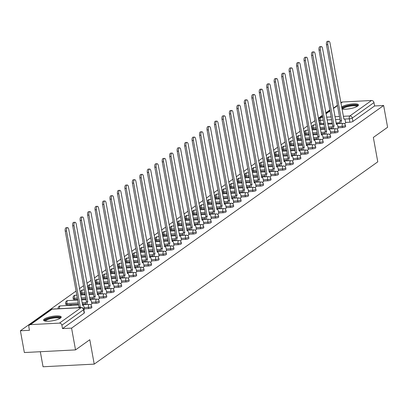 <?xml version="1.0" encoding="UTF-8"?>
<svg xmlns="http://www.w3.org/2000/svg" width="408" height="408" viewBox="0 0 408 408"><rect width="100%" height="100%" fill="white"/><g stroke="black" fill="none" stroke-linecap="round" stroke-linejoin="round"><path stroke-width="0.61" d="M338.135 127.765L342.445 127.546A2.295 0.566 -10.3 0 0 345.449 126.755A2.295 0.566 -10.3 0 0 345.658 126.449L345.438 125.246A2.295 0.566 169.7 0 1 345.229 125.552A2.295 0.566 169.7 0 1 342.225 126.342L337.921 126.562M330.674 133.09L334.978 132.87A2.295 0.566 -10.3 0 0 337.982 132.08A2.295 0.566 -10.3 0 0 338.191 131.779L337.972 130.575A2.295 0.566 169.7 0 1 337.763 130.876A2.295 0.566 169.7 0 1 334.759 131.667L330.455 131.891M323.207 138.419L327.512 138.195A2.295 0.566 -10.3 0 0 330.516 137.404A2.295 0.566 -10.3 0 0 330.73 137.103L330.511 135.9A2.295 0.566 169.7 0 1 330.296 136.201A2.295 0.566 169.7 0 1 327.293 136.991L322.988 137.216M315.746 143.744L320.05 143.519A2.295 0.566 -10.3 0 0 323.054 142.729A2.295 0.566 -10.3 0 0 323.264 142.428L323.044 141.224A2.295 0.566 169.7 0 1 322.835 141.53A2.295 0.566 169.7 0 1 319.831 142.316L315.527 142.54M308.28 149.068L312.584 148.844A2.295 0.566 -10.3 0 0 315.588 148.058A2.295 0.566 -10.3 0 0 315.797 147.752L315.578 146.549A2.295 0.566 169.7 0 1 315.369 146.855A2.295 0.566 169.7 0 1 312.365 147.64L308.06 147.864M300.813 154.392L305.118 154.168A2.295 0.566 -10.3 0 0 308.122 153.382A2.295 0.566 -10.3 0 0 308.336 153.076L308.116 151.873A2.295 0.566 169.7 0 1 307.907 152.179A2.295 0.566 169.7 0 1 304.904 152.964L300.594 153.189M293.352 159.717L297.656 159.492A2.295 0.566 -10.3 0 0 300.66 158.707A2.295 0.566 -10.3 0 0 300.869 158.401L300.65 157.197A2.295 0.566 169.7 0 1 300.441 157.503A2.295 0.566 169.7 0 1 297.437 158.294L293.133 158.513M285.886 165.041L290.19 164.822A2.295 0.566 -10.3 0 0 293.194 164.031A2.295 0.566 -10.3 0 0 293.408 163.725L293.189 162.522A2.295 0.566 169.7 0 1 292.975 162.828A2.295 0.566 169.7 0 1 289.971 163.618L285.666 163.838M278.424 170.365L282.729 170.146A2.295 0.566 -10.3 0 0 285.733 169.356A2.295 0.566 -10.3 0 0 285.942 169.05L285.722 167.846A2.295 0.566 169.7 0 1 285.513 168.152A2.295 0.566 169.7 0 1 282.509 168.943L278.205 169.162M270.958 175.69L275.262 175.471A2.295 0.566 -10.3 0 0 278.266 174.68A2.295 0.566 -10.3 0 0 278.475 174.379L278.256 173.176A2.295 0.566 169.7 0 1 278.047 173.476A2.295 0.566 169.7 0 1 275.043 174.267L270.739 174.486M263.491 181.019L267.796 180.795A2.295 0.566 -10.3 0 0 270.8 180.005A2.295 0.566 -10.3 0 0 271.014 179.704L270.795 178.5A2.295 0.566 169.7 0 1 270.586 178.801A2.295 0.566 169.7 0 1 267.582 179.591L263.272 179.816M256.03 186.344L260.335 186.119A2.295 0.566 -10.3 0 0 263.339 185.329A2.295 0.566 -10.3 0 0 263.548 185.028L263.328 183.824A2.295 0.566 169.7 0 1 263.119 184.13A2.295 0.566 169.7 0 1 260.115 184.916L255.811 185.14M248.564 191.668L252.868 191.444A2.295 0.566 -10.3 0 0 255.872 190.658A2.295 0.566 -10.3 0 0 256.081 190.352L255.867 189.149A2.295 0.566 169.7 0 1 255.653 189.455A2.295 0.566 169.7 0 1 252.649 190.24L248.345 190.465M241.097 196.993L245.407 196.768A2.295 0.566 -10.3 0 0 248.411 195.983A2.295 0.566 -10.3 0 0 248.62 195.677L248.401 194.473A2.295 0.566 169.7 0 1 248.191 194.779A2.295 0.566 169.7 0 1 245.188 195.565L240.883 195.789M233.636 202.317L237.941 202.093A2.295 0.566 -10.3 0 0 240.944 201.307A2.295 0.566 -10.3 0 0 241.154 201.001L240.934 199.798A2.295 0.566 169.7 0 1 240.725 200.104A2.295 0.566 169.7 0 1 237.721 200.889L233.417 201.113M226.17 207.641L230.474 207.422A2.295 0.566 -10.3 0 0 233.478 206.632A2.295 0.566 -10.3 0 0 233.692 206.326L233.473 205.122A2.295 0.566 169.7 0 1 233.259 205.428A2.295 0.566 169.7 0 1 230.255 206.219L225.95 206.438M218.708 212.966L223.013 212.746A2.295 0.566 -10.3 0 0 226.017 211.956A2.295 0.566 -10.3 0 0 226.226 211.65L226.006 210.446A2.295 0.566 169.7 0 1 225.797 210.752A2.295 0.566 169.7 0 1 222.794 211.543L218.489 211.762M211.242 218.29L215.546 218.071A2.295 0.566 -10.3 0 0 218.55 217.28A2.295 0.566 -10.3 0 0 218.759 216.98L218.545 215.776A2.295 0.566 169.7 0 1 218.331 216.077A2.295 0.566 169.7 0 1 215.327 216.867L211.023 217.087M203.776 223.62L208.085 223.395A2.295 0.566 -10.3 0 0 211.089 222.605A2.295 0.566 -10.3 0 0 211.298 222.304L211.079 221.1A2.295 0.566 169.7 0 1 210.87 221.401A2.295 0.566 169.7 0 1 207.866 222.192L203.561 222.416M196.314 228.944L200.619 228.72A2.295 0.566 -10.3 0 0 203.623 227.929A2.295 0.566 -10.3 0 0 203.832 227.628L203.612 226.425A2.295 0.566 169.7 0 1 203.403 226.731A2.295 0.566 169.7 0 1 200.399 227.516L196.095 227.74M188.848 234.269L193.152 234.044A2.295 0.566 -10.3 0 0 196.156 233.259A2.295 0.566 -10.3 0 0 196.37 232.953L196.151 231.749A2.295 0.566 169.7 0 1 195.937 232.055A2.295 0.566 169.7 0 1 192.933 232.841L188.629 233.065M181.387 239.593L185.691 239.369A2.295 0.566 -10.3 0 0 188.695 238.583A2.295 0.566 -10.3 0 0 188.904 238.277L188.685 237.074A2.295 0.566 169.7 0 1 188.476 237.38A2.295 0.566 169.7 0 1 185.472 238.165L181.167 238.389M173.92 244.917L178.225 244.693A2.295 0.566 -10.3 0 0 181.229 243.907A2.295 0.566 -10.3 0 0 181.438 243.601L181.218 242.398A2.295 0.566 169.7 0 1 181.009 242.704A2.295 0.566 169.7 0 1 178.005 243.489L173.701 243.714M166.454 250.242L170.758 250.022A2.295 0.566 -10.3 0 0 173.762 249.232A2.295 0.566 -10.3 0 0 173.976 248.926L173.757 247.722A2.295 0.566 169.7 0 1 173.548 248.028A2.295 0.566 169.7 0 1 170.544 248.819L166.234 249.038M158.993 255.566L163.297 255.347A2.295 0.566 -10.3 0 0 166.301 254.556A2.295 0.566 -10.3 0 0 166.51 254.25L166.291 253.047A2.295 0.566 169.7 0 1 166.082 253.353A2.295 0.566 169.7 0 1 163.078 254.143L158.773 254.363M151.526 260.891L155.831 260.671A2.295 0.566 -10.3 0 0 158.834 259.881A2.295 0.566 -10.3 0 0 159.044 259.575L158.829 258.376A2.295 0.566 169.7 0 1 158.615 258.677A2.295 0.566 169.7 0 1 155.611 259.468L151.307 259.687M144.06 266.22L148.369 265.996A2.295 0.566 -10.3 0 0 151.373 265.205A2.295 0.566 -10.3 0 0 151.582 264.904L151.363 263.701A2.295 0.566 169.7 0 1 151.154 264.002A2.295 0.566 169.7 0 1 148.15 264.792L143.846 265.016M136.598 271.544L140.903 271.32A2.295 0.566 -10.3 0 0 143.907 270.53A2.295 0.566 -10.3 0 0 144.116 270.229L143.897 269.025A2.295 0.566 169.7 0 1 143.687 269.326A2.295 0.566 169.7 0 1 140.684 270.116L136.379 270.341M129.132 276.869L133.436 276.644A2.295 0.566 -10.3 0 0 136.44 275.859A2.295 0.566 -10.3 0 0 136.654 275.553L136.435 274.349A2.295 0.566 169.7 0 1 136.221 274.655A2.295 0.566 169.7 0 1 133.217 275.441L128.913 275.665M121.671 282.193L125.975 281.969A2.295 0.566 -10.3 0 0 128.979 281.183A2.295 0.566 -10.3 0 0 129.188 280.877L128.969 279.674A2.295 0.566 169.7 0 1 128.76 279.98A2.295 0.566 169.7 0 1 125.756 280.765L121.451 280.99M114.204 287.518L118.509 287.293A2.295 0.566 -10.3 0 0 121.513 286.508A2.295 0.566 -10.3 0 0 121.722 286.202L121.508 284.998A2.295 0.566 169.7 0 1 121.293 285.304A2.295 0.566 169.7 0 1 118.289 286.09L113.985 286.314M106.738 292.842L111.047 292.623A2.295 0.566 -10.3 0 0 114.051 291.832A2.295 0.566 -10.3 0 0 114.26 291.526L114.041 290.323A2.295 0.566 169.7 0 1 113.832 290.629A2.295 0.566 169.7 0 1 110.828 291.419L106.524 291.638M99.277 298.166L103.581 297.947A2.295 0.566 -10.3 0 0 106.585 297.157A2.295 0.566 -10.3 0 0 106.794 296.851L106.575 295.647A2.295 0.566 169.7 0 1 106.366 295.953A2.295 0.566 169.7 0 1 103.362 296.744L99.057 296.963M91.81 303.491L96.115 303.272A2.295 0.566 -10.3 0 0 99.118 302.481A2.295 0.566 -10.3 0 0 99.333 302.175L99.113 300.976A2.295 0.566 169.7 0 1 98.899 301.277A2.295 0.566 169.7 0 1 95.895 302.068L91.591 302.287M84.349 308.82L88.653 308.596A2.295 0.566 -10.3 0 0 91.657 307.805A2.295 0.566 -10.3 0 0 91.866 307.505L91.647 306.301A2.295 0.566 169.7 0 1 91.438 306.602A2.295 0.566 169.7 0 1 88.434 307.392L84.13 307.617M44.406 318.99A8.945 2.203 -10.3 0 0 43.585 320.178A8.945 2.203 -10.3 0 0 50.668 321.065A8.945 2.203 -10.3 0 0 60.374 318.169A8.945 2.203 -10.3 0 0 61.195 316.98A8.945 2.203 -10.3 0 0 54.106 316.093A8.945 2.203 -10.3 0 0 44.406 318.99M341.986 108.951A8.945 2.203 -10.3 0 0 349.998 108.707A8.945 2.203 -10.3 0 0 357.612 106.121A8.945 2.203 -10.3 0 0 358.428 104.933A8.945 2.203 -10.3 0 0 351.344 104.045A8.945 2.203 -10.3 0 0 341.644 106.947A8.945 2.203 -10.3 0 0 341.624 106.957M329.914 109.971L325.839 112.878M322.447 115.296L318.373 118.203M314.981 120.62L310.906 123.527M307.52 125.944L303.445 128.852M300.053 131.269L295.978 134.176M292.587 136.593L288.517 139.5M285.126 141.918L281.051 144.825M277.659 147.247L273.584 150.154M270.198 152.572L266.123 155.479M262.732 157.896L258.657 160.803M255.265 163.22L251.19 166.127M247.804 168.545L243.729 171.452M240.338 173.869L236.263 176.776M232.876 179.194L228.801 182.101M225.41 184.518L221.335 187.425M217.943 189.847L213.869 192.755M210.482 195.172L206.407 198.079M203.016 200.496L198.941 203.403M195.549 205.821L191.48 208.728M188.088 211.145L184.013 214.052M180.622 216.47L176.547 219.376M173.16 221.794L169.085 224.701M165.694 227.118L161.619 230.025M158.227 232.448L154.153 235.355M150.766 237.772L146.691 240.679M143.3 243.097L139.225 246.004M135.839 248.421L131.764 251.328M128.372 253.745L124.297 256.652M120.906 259.07L116.831 261.977M113.444 264.394L109.37 267.301M105.978 269.719L101.903 272.626M98.517 275.048L94.442 277.955M91.05 280.373L86.975 283.28M83.584 285.697L79.509 288.604M76.123 291.021L20.4 330.771L29.458 330.301L28.84 326.91A2.295 1.969 -125.5 0 1 29.555 324.936A2.295 1.969 -125.5 0 1 30.493 324.62L59.456 323.121L81.131 307.658L52.168 309.157L30.493 324.62M40.316 351.716L43.049 366.761L94.222 364.12L89.791 339.721L75.531 349.896L71.573 328.129L383.642 105.499L387.6 127.271L373.34 137.44L377.772 161.833L94.222 364.12M75.531 349.896L24.358 352.543L20.4 330.771M340.879 102.847L341.629 102.311A2.295 1.969 54.5 0 1 342.562 101.99L371.525 100.496A2.295 1.969 54.5 0 1 373.968 102.576L374.585 105.968L352.91 121.431A2.295 0.566 169.7 0 1 349.906 122.222L345.601 122.441M339.594 122.752L336.095 122.936M332.301 123.129L327.741 123.364M323.947 123.563L320.943 123.716L320.326 120.324A2.295 0.566 169.7 0 1 319.025 120.054L319.642 123.446A2.295 0.566 -10.3 0 0 320.943 123.716M374.585 105.968L383.642 105.499M62.516 328.593L84.191 313.13A2.295 0.566 -10.3 0 0 84.4 312.829L83.783 309.437A2.295 0.566 169.7 0 1 83.574 309.738L61.899 325.202L62.516 328.593L71.573 328.129M61.899 325.202A2.295 1.969 -125.5 0 0 59.456 323.121M83.839 309.728L84.42 309.223M90.704 304.827L91.887 303.899M70.967 305.363L71.543 304.949L70.008 305.031L70.079 305.408M98.17 299.503L99.348 298.574M77.698 299.696L77.546 300.084M105.631 294.178L106.814 293.25M85.16 294.372L85.007 294.76M113.098 288.854L114.281 287.926M92.626 289.043L92.473 289.435M120.564 283.529L121.742 282.601M100.093 283.718L99.934 284.111M128.025 278.205L129.208 277.277M107.554 278.394L107.401 278.786M135.492 272.881L136.67 271.952M115.02 273.069L114.867 273.462M142.953 267.551L144.136 266.623M122.482 267.745L122.329 268.132M150.419 262.227L151.603 261.298M129.948 262.421L129.795 262.808M157.886 256.902L159.064 255.974M137.414 257.096L137.256 257.484M165.347 251.578L166.53 250.65M144.876 251.772L144.723 252.159M172.814 246.254L173.992 245.325M152.342 246.442L152.189 246.835M180.275 240.929L181.458 240.001M159.803 241.118L159.65 241.511M187.741 235.605L188.924 234.677M167.27 235.793L167.117 236.186M195.208 230.28L196.386 229.352M174.736 230.469L174.583 230.862M202.669 224.951L203.852 224.028M182.197 225.145L182.044 225.532M210.135 219.626L211.319 218.698M189.664 219.82L189.511 220.208M217.602 214.302L218.78 213.374M197.13 214.496L196.972 214.883M225.063 208.978L226.246 208.049M204.592 209.171L204.439 209.559M232.529 203.653L233.708 202.725M212.058 203.842L211.905 204.235M239.991 198.329L241.174 197.401M219.519 198.518L219.366 198.91M247.457 193.004L248.64 192.076M226.986 193.193L226.833 193.586M254.924 187.68L256.102 186.752M234.452 187.869L234.294 188.261M262.385 182.351L263.568 181.427M241.913 182.544L241.76 182.932M269.851 177.026L271.029 176.098M249.38 177.22L249.227 177.608M277.312 171.702L278.496 170.774M256.841 171.895L256.688 172.283M284.779 166.377L285.962 165.449M264.308 166.571L264.155 166.959M292.245 161.053L293.423 160.125M271.774 161.242L271.616 161.634M299.707 155.729L300.89 154.8M279.235 155.917L279.082 156.31M307.173 150.404L308.356 149.476M286.702 150.593L286.549 150.986M314.639 145.08L315.817 144.151M294.168 145.268L294.01 145.661M322.101 139.755L323.284 138.827M301.629 139.944L301.476 140.337M329.567 134.426L330.745 133.498M309.096 134.62L308.943 135.007M337.028 129.101L338.212 128.173M316.557 129.295L316.404 129.683M332.127 128.076L328.634 128.26M324.839 128.454L320.28 128.688M316.486 128.887L313.477 129.04L313.257 127.837A2.295 0.566 169.7 0 1 311.957 127.566L312.176 128.77A2.295 0.566 -10.3 0 0 313.477 129.04M324.666 133.401L321.167 133.584M317.373 133.778L312.814 134.013M309.019 134.212L306.015 134.365L305.796 133.161A2.295 0.566 169.7 0 1 304.495 132.891L304.715 134.094A2.295 0.566 -10.3 0 0 306.015 134.365M317.2 138.725L313.701 138.909M309.912 139.102L305.352 139.342M301.558 139.536L298.549 139.689L298.33 138.49A2.295 0.566 169.7 0 1 297.029 138.215L297.248 139.419A2.295 0.566 -10.3 0 0 298.549 139.689M309.733 144.055L306.24 144.233M302.445 144.427L297.886 144.667M294.091 144.86L291.082 145.019L290.868 143.815A2.295 0.566 169.7 0 1 289.568 143.54L289.787 144.743A2.295 0.566 -10.3 0 0 291.082 145.019M302.272 149.379L298.773 149.558M294.979 149.756L290.42 149.991M286.625 150.185L283.621 150.343L283.402 149.139A2.295 0.566 169.7 0 1 282.101 148.864L282.321 150.067A2.295 0.566 -10.3 0 0 283.621 150.343M294.805 154.703L291.312 154.882M287.518 155.081L282.958 155.315M279.164 155.509L276.155 155.667L275.935 154.464A2.295 0.566 169.7 0 1 274.635 154.188L274.854 155.392A2.295 0.566 -10.3 0 0 276.155 155.667M287.344 160.028L283.846 160.206M280.051 160.405L275.492 160.64M271.697 160.834L268.694 160.992L268.474 159.788A2.295 0.566 169.7 0 1 267.174 159.518L267.393 160.721A2.295 0.566 -10.3 0 0 268.694 160.992M279.878 165.352L276.379 165.536M272.59 165.73L268.025 165.964M264.236 166.163L261.227 166.316L261.008 165.113A2.295 0.566 169.7 0 1 259.707 164.842L259.927 166.046A2.295 0.566 -10.3 0 0 261.227 166.316M272.411 170.677L268.918 170.86M265.124 171.054L260.564 171.289M256.77 171.488L253.761 171.641L253.546 170.437A2.295 0.566 169.7 0 1 252.246 170.167L252.46 171.37A2.295 0.566 -10.3 0 0 253.761 171.641M264.95 176.001L261.452 176.185M257.657 176.378L253.098 176.613M249.303 176.812L246.299 176.965L246.08 175.761A2.295 0.566 169.7 0 1 244.78 175.491L244.999 176.695A2.295 0.566 -10.3 0 0 246.299 176.965M257.484 181.325L253.99 181.509M250.196 181.703L245.636 181.942M241.842 182.136L238.833 182.289L238.614 181.091A2.295 0.566 169.7 0 1 237.313 180.815L237.532 182.019A2.295 0.566 -10.3 0 0 238.833 182.289M250.017 186.655L246.524 186.833M242.729 187.027L238.17 187.267M234.376 187.461L231.372 187.619L231.152 186.415A2.295 0.566 169.7 0 1 229.852 186.14L230.071 187.343A2.295 0.566 -10.3 0 0 231.372 187.619M242.556 191.979L239.057 192.158M235.263 192.357L230.704 192.591M226.909 192.785L223.905 192.943L223.686 191.74A2.295 0.566 169.7 0 1 222.386 191.464L222.605 192.668A2.295 0.566 -10.3 0 0 223.905 192.943M235.09 197.304L231.596 197.482M227.802 197.681L223.242 197.916M219.448 198.109L216.439 198.268L216.22 197.064A2.295 0.566 169.7 0 1 214.924 196.789L215.138 197.992A2.295 0.566 -10.3 0 0 216.439 198.268M227.628 202.628L224.13 202.807M220.335 203.006L215.776 203.24M211.981 203.434L208.978 203.592L208.758 202.388A2.295 0.566 169.7 0 1 207.458 202.118L207.677 203.322A2.295 0.566 -10.3 0 0 208.978 203.592M220.162 207.953L216.663 208.131M212.874 208.33L208.315 208.565M204.52 208.763L201.511 208.916L201.292 207.713A2.295 0.566 169.7 0 1 199.991 207.442L200.211 208.646A2.295 0.566 -10.3 0 0 201.511 208.916M212.696 213.277L209.202 213.46M205.408 213.654L200.848 213.889M197.054 214.088L194.05 214.241L193.831 213.037A2.295 0.566 169.7 0 1 192.53 212.767L192.749 213.971A2.295 0.566 -10.3 0 0 194.05 214.241M205.234 218.601L201.736 218.785M197.941 218.979L193.382 219.213M189.587 219.412L186.584 219.565L186.364 218.362A2.295 0.566 169.7 0 1 185.064 218.091L185.283 219.295A2.295 0.566 -10.3 0 0 186.584 219.565M197.768 223.926L194.274 224.109M190.48 224.303L185.921 224.543M182.126 224.737L179.117 224.89L178.898 223.686A2.295 0.566 169.7 0 1 177.597 223.416L177.817 224.619A2.295 0.566 -10.3 0 0 179.117 224.89M190.306 229.255L186.808 229.434M183.014 229.627L178.454 229.867M174.66 230.061L171.656 230.219L171.436 229.016A2.295 0.566 169.7 0 1 170.136 228.74L170.355 229.944A2.295 0.566 -10.3 0 0 171.656 230.219M182.84 234.58L179.341 234.758M175.552 234.957L170.988 235.192M167.198 235.385L164.189 235.544L163.97 234.34A2.295 0.566 169.7 0 1 162.67 234.065L162.889 235.268A2.295 0.566 -10.3 0 0 164.189 235.544M175.374 239.904L171.88 240.083M168.086 240.281L163.526 240.516M159.732 240.71L156.723 240.868L156.509 239.664A2.295 0.566 169.7 0 1 155.208 239.389L155.423 240.593A2.295 0.566 -10.3 0 0 156.723 240.868M167.912 245.228L164.414 245.407M160.619 245.606L156.06 245.84M152.266 246.034L149.262 246.192L149.042 244.989A2.295 0.566 169.7 0 1 147.742 244.718L147.961 245.917A2.295 0.566 -10.3 0 0 149.262 246.192M160.446 250.553L156.953 250.731M153.158 250.93L148.599 251.165M144.804 251.364L141.795 251.517L141.576 250.313A2.295 0.566 169.7 0 1 140.276 250.043L140.495 251.246A2.295 0.566 -10.3 0 0 141.795 251.517M152.985 255.877L149.486 256.061M145.692 256.255L141.132 256.489M137.338 256.688L134.334 256.841L134.115 255.638A2.295 0.566 169.7 0 1 132.814 255.367L133.034 256.571A2.295 0.566 -10.3 0 0 134.334 256.841M145.518 261.202L142.02 261.385M138.225 261.579L133.666 261.814M129.871 262.012L126.868 262.166L126.648 260.962A2.295 0.566 169.7 0 1 125.348 260.692L125.567 261.895A2.295 0.566 -10.3 0 0 126.868 262.166M138.052 266.526L134.558 266.71M130.764 266.903L126.205 267.143M122.41 267.337L119.401 267.49L119.182 266.286A2.295 0.566 169.7 0 1 117.886 266.016L118.101 267.22A2.295 0.566 -10.3 0 0 119.401 267.49M130.591 271.856L127.092 272.034M123.298 272.228L118.738 272.468M114.944 272.661L111.94 272.819L111.721 271.616A2.295 0.566 169.7 0 1 110.42 271.34L110.639 272.544A2.295 0.566 -10.3 0 0 111.94 272.819M123.124 277.18L119.631 277.358M115.836 277.557L111.277 277.792M107.483 277.986L104.474 278.144L104.254 276.94A2.295 0.566 169.7 0 1 102.954 276.665L103.173 277.868A2.295 0.566 -10.3 0 0 104.474 278.144M115.658 282.504L112.164 282.683M108.37 282.882L103.811 283.116M100.016 283.31L97.012 283.468L96.793 282.265A2.295 0.566 169.7 0 1 95.492 281.989L95.712 283.193A2.295 0.566 -10.3 0 0 97.012 283.468M108.197 287.829L104.698 288.007M100.903 288.206L96.344 288.441M92.55 288.635L89.546 288.793L89.327 287.589A2.295 0.566 169.7 0 1 88.026 287.319L88.245 288.517A2.295 0.566 -10.3 0 0 89.546 288.793M100.73 293.153L97.237 293.332M93.442 293.53L88.883 293.765M85.088 293.964L82.079 294.117L81.86 292.913A2.295 0.566 169.7 0 1 80.56 292.643L80.779 293.847A2.295 0.566 -10.3 0 0 82.079 294.117M93.269 298.478L89.77 298.661M85.976 298.855L81.416 299.09M77.622 299.288L74.618 299.441L74.399 298.238A2.295 0.566 169.7 0 1 73.098 297.968L73.318 299.171A2.295 0.566 -10.3 0 0 74.618 299.441M85.802 303.802L82.304 303.986M78.514 304.179L67.152 304.766L66.932 303.562A2.295 0.566 169.7 0 1 65.632 303.292L65.851 304.495A2.295 0.566 -10.3 0 0 67.152 304.766M344.495 123.777L345.678 122.849M324.023 123.971L323.87 124.358M323.799 123.981L323.223 124.394M316.338 129.305L315.756 129.719M308.871 134.63L308.295 135.043M301.405 139.954L300.829 140.367M293.944 145.279L293.367 145.692M286.477 150.603L285.901 151.016M279.016 155.933L278.435 156.341M271.55 161.257L270.973 161.67M264.083 166.581L263.507 166.994M256.622 171.906L256.04 172.319M249.155 177.23L248.579 177.643M241.694 182.554L241.113 182.968M234.228 187.879L233.651 188.292M226.761 193.203L226.185 193.616M219.3 198.533L218.719 198.941M211.834 203.857L211.257 204.27M204.367 209.182L203.791 209.595M196.906 214.506L196.33 214.919M189.44 219.83L188.863 220.244M181.978 225.155L181.397 225.568M174.512 230.479L173.936 230.892M167.045 235.804L166.469 236.217M159.584 241.133L159.003 241.541M152.118 246.458L151.541 246.871M144.656 251.782L144.075 252.195M137.19 257.106L136.614 257.519M129.724 262.431L129.147 262.844M122.262 267.755L121.681 268.168M114.796 273.08L114.22 273.493M107.329 278.404L106.753 278.817M99.868 283.733L99.292 284.141M92.402 289.058L91.826 289.471M84.941 294.382L84.359 294.795M77.474 299.707L76.898 300.12M70.008 305.031L69.431 305.444M84.436 309.3L84.007 306.944A2.295 1.03 87 0 0 82.931 305.337A2.295 1.03 87 0 0 82.651 305.439L68.763 229.464A2.637 1.183 87 0 0 67.529 227.613A2.637 1.183 87 0 0 66.56 231.035L80.305 307.112A2.295 1.03 87 0 0 79.927 307.632M78.596 307.698A2.295 1.03 -93 0 1 78.979 307.178L65.234 231.101A2.637 1.183 -93 0 1 66.198 227.684L67.529 227.613M80.381 307.061L79.05 307.127M91.897 303.975L91.468 301.619A2.295 1.03 87 0 0 90.398 300.013A2.295 1.03 87 0 0 90.117 300.115L76.23 224.14A2.637 1.183 87 0 0 74.99 222.289A2.637 1.183 87 0 0 74.026 225.711L87.771 301.787A2.295 1.03 87 0 0 87.19 304.526M85.858 304.592A2.295 1.03 -93 0 1 86.44 301.854L72.695 225.777A2.637 1.183 -93 0 1 73.659 222.355L74.99 222.289M87.842 301.736L86.511 301.803M99.363 298.651L98.935 296.295A2.295 1.03 87 0 0 97.859 294.683A2.295 1.03 87 0 0 97.578 294.79L83.691 218.816A2.637 1.183 87 0 0 82.457 216.964A2.637 1.183 87 0 0 81.493 220.381L95.237 296.463A2.295 1.03 87 0 0 94.656 299.202M93.325 299.268A2.295 1.03 -93 0 1 93.906 296.529L80.162 220.453A2.637 1.183 -93 0 1 81.126 217.031L82.457 216.964M95.309 296.412L93.978 296.478M106.83 293.327L106.401 290.97A2.295 1.03 87 0 0 105.325 289.359A2.295 1.03 87 0 0 105.045 289.466L91.157 213.486A2.637 1.183 87 0 0 89.918 211.64A2.637 1.183 87 0 0 88.954 215.057L102.699 291.139A2.295 1.03 87 0 0 102.117 293.877M100.786 293.944A2.295 1.03 -93 0 1 101.368 291.205L87.623 215.128A2.637 1.183 -93 0 1 88.587 211.706L89.918 211.64M102.77 291.088L101.439 291.154M45.033 321.065A7.742 1.907 169.7 0 1 49.643 318.158A7.742 1.907 169.7 0 1 58.798 317.281A7.742 1.907 169.7 0 1 60.149 318.317M59.665 318.602A7.171 1.765 -10.3 0 0 58.436 317.99A7.171 1.765 -10.3 0 0 50.607 318.633A7.171 1.765 -10.3 0 0 45.589 321.162M61.067 317.49A8.889 2.188 -10.3 0 0 59.726 316.96A8.889 2.188 -10.3 0 0 50.526 317.638A8.889 2.188 -10.3 0 0 43.88 320.611M342.271 109.018A7.742 1.907 169.7 0 1 346.882 106.116A7.742 1.907 169.7 0 1 356.036 105.233A7.742 1.907 169.7 0 1 357.388 106.274M356.903 106.559A7.171 1.765 -10.3 0 0 355.674 105.942A7.171 1.765 -10.3 0 0 347.845 106.585A7.171 1.765 -10.3 0 0 342.827 109.114M358.306 105.442A8.889 2.188 -10.3 0 0 356.964 104.912A8.889 2.188 -10.3 0 0 348.957 105.335A8.889 2.188 -10.3 0 0 341.792 107.865M114.291 288.002L113.863 285.646A2.295 1.03 87 0 0 112.787 284.034A2.295 1.03 87 0 0 112.511 284.141L98.619 208.162A2.637 1.183 87 0 0 97.385 206.315A2.637 1.183 87 0 0 96.421 209.732L110.165 285.809A2.295 1.03 87 0 0 109.584 288.553M108.253 288.619A2.295 1.03 -93 0 1 108.834 285.88L95.09 209.804A2.637 1.183 -93 0 1 96.053 206.382L97.385 206.315M110.237 285.758L108.905 285.83M121.757 282.678L121.329 280.316A2.295 1.03 87 0 0 120.253 278.71A2.295 1.03 87 0 0 119.972 278.812L106.085 202.837A2.637 1.183 87 0 0 104.851 200.991A2.637 1.183 87 0 0 103.887 204.408L117.632 280.485A2.295 1.03 87 0 0 117.05 283.223M115.719 283.295A2.295 1.03 -93 0 1 116.3 280.556L102.556 204.479A2.637 1.183 -93 0 1 103.52 201.057L104.851 200.991M117.703 280.434L116.372 280.505M129.219 277.353L128.79 274.992A2.295 1.03 87 0 0 127.719 273.385A2.295 1.03 87 0 0 127.439 273.488L113.552 197.513A2.637 1.183 87 0 0 112.312 195.661A2.637 1.183 87 0 0 111.348 199.084L125.093 275.16A2.295 1.03 87 0 0 124.511 277.899M123.18 277.97A2.295 1.03 -93 0 1 123.762 275.232L110.017 199.15A2.637 1.183 -93 0 1 110.981 195.733L112.312 195.661M125.164 275.109L123.833 275.181M136.685 272.024L136.257 269.668A2.295 1.03 87 0 0 135.181 268.061A2.295 1.03 87 0 0 134.9 268.163L121.013 192.188A2.637 1.183 87 0 0 119.779 190.337A2.637 1.183 87 0 0 118.815 193.759L132.559 269.836A2.295 1.03 87 0 0 131.978 272.575M130.647 272.646A2.295 1.03 -93 0 1 131.228 269.907L117.484 193.826A2.637 1.183 -93 0 1 118.448 190.409L119.779 190.337M132.631 269.785L131.299 269.856M144.151 266.699L143.723 264.343A2.295 1.03 87 0 0 142.647 262.737A2.295 1.03 87 0 0 142.367 262.839L128.479 186.864A2.637 1.183 87 0 0 127.24 185.013A2.637 1.183 87 0 0 126.276 188.435L140.02 264.512A2.295 1.03 87 0 0 139.439 267.25M138.113 267.322A2.295 1.03 -93 0 1 138.689 264.578L124.945 188.501A2.637 1.183 -93 0 1 125.914 185.084L127.24 185.013M140.092 264.46L138.766 264.527M151.613 261.375L151.184 259.019A2.295 1.03 87 0 0 150.108 257.412A2.295 1.03 87 0 0 149.833 257.514L135.946 181.54A2.637 1.183 87 0 0 134.706 179.688A2.637 1.183 87 0 0 133.742 183.11L147.487 259.187A2.295 1.03 87 0 0 146.906 261.926M145.574 261.992A2.295 1.03 -93 0 1 146.156 259.253L132.411 183.177A2.637 1.183 -93 0 1 133.375 179.76L134.706 179.688M147.558 259.136L146.227 259.202M159.079 256.051L158.651 253.694A2.295 1.03 87 0 0 157.575 252.083A2.295 1.03 87 0 0 157.294 252.19L143.407 176.215A2.637 1.183 87 0 0 142.173 174.364A2.637 1.183 87 0 0 141.209 177.781L154.953 253.863A2.295 1.03 87 0 0 154.372 256.601M153.041 256.668A2.295 1.03 -93 0 1 153.622 253.929L139.878 177.852A2.637 1.183 -93 0 1 140.842 174.43L142.173 174.364M155.025 253.812L153.694 253.878M166.546 250.726L166.117 248.37A2.295 1.03 87 0 0 165.041 246.758A2.295 1.03 87 0 0 164.761 246.865L150.873 170.886A2.637 1.183 87 0 0 149.634 169.04A2.637 1.183 87 0 0 148.67 172.457L162.415 248.538A2.295 1.03 87 0 0 161.833 251.277M160.502 251.343A2.295 1.03 -93 0 1 161.084 248.605L147.339 172.528A2.637 1.183 -93 0 1 148.303 169.106L149.634 169.04M162.486 248.487L161.155 248.554M174.007 245.402L173.579 243.046A2.295 1.03 87 0 0 172.502 241.434A2.295 1.03 87 0 0 172.227 241.541L158.335 165.561A2.637 1.183 87 0 0 157.1 163.715A2.637 1.183 87 0 0 156.136 167.132L169.881 243.209A2.295 1.03 87 0 0 169.3 245.953M167.969 246.019A2.295 1.03 -93 0 1 168.55 243.28L154.805 167.204A2.637 1.183 -93 0 1 155.769 163.781L157.1 163.715M169.952 243.158L168.621 243.229M181.473 240.077L181.045 237.721A2.295 1.03 87 0 0 179.969 236.11A2.295 1.03 87 0 0 179.688 236.212L165.801 160.237A2.637 1.183 87 0 0 164.567 158.391A2.637 1.183 87 0 0 163.598 161.808L177.342 237.884A2.295 1.03 87 0 0 176.761 240.623M175.435 240.695A2.295 1.03 -93 0 1 176.016 237.956L162.272 161.879A2.637 1.183 -93 0 1 163.236 158.457L164.567 158.391M177.419 237.833L176.088 237.905M188.935 234.753L188.506 232.392A2.295 1.03 87 0 0 187.435 230.785A2.295 1.03 87 0 0 187.155 230.887L173.267 154.912A2.637 1.183 87 0 0 172.028 153.061A2.637 1.183 87 0 0 171.064 156.483L184.809 232.56A2.295 1.03 87 0 0 184.227 235.299M182.896 235.37A2.295 1.03 -93 0 1 183.478 232.631L169.733 156.55A2.637 1.183 -93 0 1 170.697 153.133L172.028 153.061M184.88 232.509L183.549 232.58M196.401 229.424L195.973 227.067A2.295 1.03 87 0 0 194.897 225.461A2.295 1.03 87 0 0 194.616 225.563L180.729 149.588A2.637 1.183 87 0 0 179.494 147.737A2.637 1.183 87 0 0 178.531 151.159L192.275 227.236A2.295 1.03 87 0 0 191.694 229.974M190.363 230.046A2.295 1.03 -93 0 1 190.944 227.307L177.2 151.225A2.637 1.183 -93 0 1 178.163 147.808L179.494 147.737M192.346 227.185L191.015 227.256M203.867 224.099L203.439 221.743A2.295 1.03 87 0 0 202.363 220.136A2.295 1.03 87 0 0 202.082 220.238L188.195 144.264A2.637 1.183 87 0 0 186.956 142.412A2.637 1.183 87 0 0 185.992 145.834L199.736 221.911A2.295 1.03 87 0 0 199.155 224.65M197.824 224.721A2.295 1.03 -93 0 1 198.405 221.977L184.661 145.901A2.637 1.183 -93 0 1 185.625 142.484L186.956 142.412M199.808 221.86L198.477 221.927M211.329 218.775L210.9 216.419A2.295 1.03 87 0 0 209.824 214.812A2.295 1.03 87 0 0 209.549 214.914L195.656 138.939A2.637 1.183 87 0 0 194.422 137.088A2.637 1.183 87 0 0 193.458 140.51L207.203 216.587A2.295 1.03 87 0 0 206.621 219.326M205.29 219.392A2.295 1.03 -93 0 1 205.872 216.653L192.127 140.576A2.637 1.183 -93 0 1 193.091 137.159L194.422 137.088M207.274 216.536L205.943 216.602M218.795 213.45L218.367 211.094A2.295 1.03 87 0 0 217.291 209.483A2.295 1.03 87 0 0 217.01 209.59L203.123 133.615A2.637 1.183 87 0 0 201.889 131.764A2.637 1.183 87 0 0 200.92 135.186L214.669 211.262A2.295 1.03 87 0 0 214.088 214.001M212.757 214.067A2.295 1.03 -93 0 1 213.338 211.329L199.594 135.252A2.637 1.183 -93 0 1 200.558 131.83L201.889 131.764M214.741 211.211L213.41 211.278M226.256 208.126L225.828 205.77A2.295 1.03 87 0 0 224.757 204.158A2.295 1.03 87 0 0 224.476 204.265L210.589 128.291A2.637 1.183 87 0 0 209.35 126.439A2.637 1.183 87 0 0 208.386 129.856L222.131 205.938A2.295 1.03 87 0 0 221.549 208.677M220.218 208.743A2.295 1.03 -93 0 1 220.799 206.004L207.055 129.928A2.637 1.183 -93 0 1 208.019 126.506L209.35 126.439M222.202 205.887L220.871 205.953M233.723 202.802L233.294 200.445A2.295 1.03 87 0 0 232.218 198.834A2.295 1.03 87 0 0 231.938 198.941L218.05 122.961A2.637 1.183 87 0 0 216.816 121.115A2.637 1.183 87 0 0 215.852 124.532L229.597 200.609A2.295 1.03 87 0 0 229.016 203.352M227.684 203.419A2.295 1.03 -93 0 1 228.266 200.68L214.521 124.603A2.637 1.183 -93 0 1 215.485 121.181L216.816 121.115M229.668 200.558L228.337 200.629M241.189 197.477L240.761 195.121A2.295 1.03 87 0 0 239.685 193.509A2.295 1.03 87 0 0 239.404 193.611L225.517 117.637A2.637 1.183 87 0 0 224.278 115.79A2.637 1.183 87 0 0 223.314 119.207L237.058 195.284A2.295 1.03 87 0 0 236.477 198.023M235.146 198.094A2.295 1.03 -93 0 1 235.727 195.356L221.983 119.279A2.637 1.183 -93 0 1 222.952 115.857L224.278 115.79M237.13 195.233L235.804 195.304M248.651 192.153L248.222 189.791A2.295 1.03 87 0 0 247.146 188.185A2.295 1.03 87 0 0 246.871 188.287L232.983 112.312A2.637 1.183 87 0 0 231.744 110.461A2.637 1.183 87 0 0 230.78 113.883L244.525 189.96A2.295 1.03 87 0 0 243.943 192.698M242.612 192.77A2.295 1.03 -93 0 1 243.194 190.031L229.449 113.954A2.637 1.183 -93 0 1 230.413 110.532L231.744 110.461M244.596 189.909L243.265 189.98M256.117 186.823L255.689 184.467A2.295 1.03 87 0 0 254.612 182.861A2.295 1.03 87 0 0 254.332 182.963L240.445 106.988A2.637 1.183 87 0 0 239.21 105.136A2.637 1.183 87 0 0 238.246 108.559L251.991 184.635A2.295 1.03 87 0 0 251.41 187.374M250.079 187.445A2.295 1.03 -93 0 1 250.66 184.707L236.915 108.625A2.637 1.183 -93 0 1 237.879 105.208L239.21 105.136M252.062 184.584L250.731 184.656M263.583 181.499L263.155 179.143A2.295 1.03 87 0 0 262.079 177.536A2.295 1.03 87 0 0 261.798 177.638L247.911 101.663A2.637 1.183 87 0 0 246.672 99.812A2.637 1.183 87 0 0 245.708 103.234L259.452 179.311A2.295 1.03 87 0 0 258.871 182.05M257.54 182.121A2.295 1.03 -93 0 1 258.121 179.377L244.377 103.301A2.637 1.183 -93 0 1 245.341 99.883L246.672 99.812M259.524 179.26L258.193 179.326M271.045 176.174L270.616 173.818A2.295 1.03 87 0 0 269.54 172.212A2.295 1.03 87 0 0 269.265 172.314L255.372 96.339A2.637 1.183 87 0 0 254.138 94.488A2.637 1.183 87 0 0 253.174 97.91L266.919 173.986A2.295 1.03 87 0 0 266.337 176.725M265.006 176.791A2.295 1.03 -93 0 1 265.588 174.053L251.843 97.976A2.637 1.183 -93 0 1 252.807 94.559L254.138 94.488M266.99 173.936L265.659 174.002M278.511 170.85L278.083 168.494A2.295 1.03 87 0 0 277.007 166.887A2.295 1.03 87 0 0 276.726 166.989L262.839 91.015A2.637 1.183 87 0 0 261.599 89.163A2.637 1.183 87 0 0 260.636 92.585L274.38 168.662A2.295 1.03 87 0 0 273.799 171.401M272.473 171.467A2.295 1.03 -93 0 1 273.054 168.728L259.31 92.652A2.637 1.183 -93 0 1 260.273 89.23L261.599 89.163M274.457 168.611L273.125 168.677M285.972 165.526L285.544 163.169A2.295 1.03 87 0 0 284.473 161.558A2.295 1.03 87 0 0 284.192 161.665L270.305 85.69A2.637 1.183 87 0 0 269.066 83.839A2.637 1.183 87 0 0 268.102 87.256L281.846 163.338A2.295 1.03 87 0 0 281.265 166.076M279.934 166.143A2.295 1.03 -93 0 1 280.515 163.404L266.771 87.327A2.637 1.183 -93 0 1 267.735 83.905L269.066 83.839M281.918 163.287L280.587 163.353M293.439 160.201L293.01 157.845A2.295 1.03 87 0 0 291.934 156.233A2.295 1.03 87 0 0 291.654 156.341L277.766 80.361A2.637 1.183 87 0 0 276.532 78.514A2.637 1.183 87 0 0 275.568 81.931L289.313 158.013A2.295 1.03 87 0 0 288.731 160.752M287.4 160.818A2.295 1.03 -93 0 1 287.982 158.08L274.237 82.003A2.637 1.183 -93 0 1 275.201 78.581L276.532 78.514M289.384 157.957L288.053 158.029M300.905 154.877L300.477 152.521A2.295 1.03 87 0 0 299.401 150.909A2.295 1.03 87 0 0 299.12 151.011L285.233 75.036A2.637 1.183 87 0 0 283.994 73.19A2.637 1.183 87 0 0 283.03 76.607L296.774 152.684A2.295 1.03 87 0 0 296.193 155.423M294.862 155.494A2.295 1.03 -93 0 1 295.443 152.755L281.699 76.678A2.637 1.183 -93 0 1 282.662 73.256L283.994 73.19M296.845 152.633L295.514 152.704M308.366 149.552L307.938 147.191A2.295 1.03 87 0 0 306.862 145.585A2.295 1.03 87 0 0 306.587 145.687L292.694 69.712A2.637 1.183 87 0 0 291.46 67.861A2.637 1.183 87 0 0 290.496 71.283L304.24 147.359A2.295 1.03 87 0 0 303.659 150.098M302.328 150.169A2.295 1.03 -93 0 1 302.909 147.431L289.165 71.354A2.637 1.183 -93 0 1 290.129 67.932L291.46 67.861M304.312 147.308L302.981 147.38M315.833 144.223L315.404 141.867A2.295 1.03 87 0 0 314.328 140.26A2.295 1.03 87 0 0 314.048 140.362L300.16 64.388A2.637 1.183 87 0 0 298.926 62.536A2.637 1.183 87 0 0 297.957 65.958L311.702 142.035A2.295 1.03 87 0 0 311.125 144.774M309.794 144.845A2.295 1.03 -93 0 1 310.376 142.106L296.631 66.025A2.637 1.183 -93 0 1 297.595 62.608L298.926 62.536M311.778 141.984L310.447 142.055M323.294 138.899L322.866 136.542A2.295 1.03 87 0 0 321.795 134.936A2.295 1.03 87 0 0 321.514 135.038L307.627 59.063A2.637 1.183 87 0 0 306.388 57.212A2.637 1.183 87 0 0 305.424 60.634L319.168 136.711A2.295 1.03 87 0 0 318.587 139.449M317.256 139.521A2.295 1.03 -93 0 1 317.837 136.777L304.093 60.7A2.637 1.183 -93 0 1 305.056 57.283L306.388 57.212M319.24 136.66L317.909 136.726M330.76 133.574L330.332 131.218A2.295 1.03 87 0 0 329.256 129.611A2.295 1.03 87 0 0 328.976 129.713L315.088 53.739A2.637 1.183 87 0 0 313.854 51.887A2.637 1.183 87 0 0 312.89 55.309L326.635 131.386A2.295 1.03 87 0 0 326.053 134.125M324.722 134.191A2.295 1.03 -93 0 1 325.304 131.453L311.559 55.376A2.637 1.183 -93 0 1 312.523 51.959L313.854 51.887M326.706 131.335L325.375 131.401M338.227 128.25L337.798 125.894A2.295 1.03 87 0 0 336.722 124.287A2.295 1.03 87 0 0 336.442 124.389L322.555 48.414A2.637 1.183 87 0 0 321.315 46.563A2.637 1.183 87 0 0 320.351 49.985L334.096 126.062A2.295 1.03 87 0 0 333.515 128.8M332.183 128.867A2.295 1.03 -93 0 1 332.765 126.128L319.02 50.051A2.637 1.183 -93 0 1 319.989 46.629L321.315 46.563M334.167 126.011L332.841 126.077M345.688 122.925L345.26 120.569A2.295 1.03 87 0 0 344.184 118.957A2.295 1.03 87 0 0 343.908 119.065L330.021 43.09A2.637 1.183 87 0 0 328.782 41.239A2.637 1.183 87 0 0 327.818 44.656L341.562 120.737A2.295 1.03 87 0 0 340.981 123.476M339.65 123.542A2.295 1.03 -93 0 1 340.231 120.804L326.487 44.727A2.637 1.183 -93 0 1 327.451 41.305L328.782 41.239M341.634 120.686L340.303 120.753M342.445 127.546L342.225 126.342A2.295 1.03 -93 0 1 342.781 123.471A2.295 1.03 87 0 1 343.062 123.369L336.238 123.721M334.978 132.87L334.759 131.667A2.295 1.03 -93 0 1 335.32 128.795A2.295 1.03 87 0 1 335.595 128.693L328.777 129.045M327.512 138.195L327.293 136.991A2.295 1.03 -93 0 1 327.853 134.12A2.295 1.03 87 0 1 328.134 134.018L321.31 134.37M320.05 143.519L319.831 142.316A2.295 1.03 -93 0 1 320.392 139.444A2.295 1.03 87 0 1 320.668 139.342L313.849 139.694M312.584 148.844L312.365 147.64A2.295 1.03 -93 0 1 312.926 144.769A2.295 1.03 87 0 1 313.206 144.667L306.382 145.019M305.118 154.168L304.904 152.964A2.295 1.03 -93 0 1 305.459 150.098A2.295 1.03 87 0 1 305.74 149.991L298.916 150.343M297.656 159.492L297.437 158.294A2.295 1.03 -93 0 1 297.998 155.423A2.295 1.03 87 0 1 298.274 155.315L291.455 155.672M290.19 164.822L289.971 163.618A2.295 1.03 -93 0 1 290.532 160.747A2.295 1.03 87 0 1 290.812 160.645L283.988 160.997M282.729 170.146L282.509 168.943A2.295 1.03 -93 0 1 283.065 166.071A2.295 1.03 87 0 1 283.346 165.969L276.522 166.321M275.262 175.471L275.043 174.267A2.295 1.03 -93 0 1 275.604 171.396A2.295 1.03 87 0 1 275.885 171.294L269.061 171.646M267.796 180.795L267.582 179.591A2.295 1.03 -93 0 1 268.138 176.72A2.295 1.03 87 0 1 268.418 176.618L261.594 176.97M260.335 186.119L260.115 184.916A2.295 1.03 -93 0 1 260.676 182.044A2.295 1.03 87 0 1 260.952 181.942L254.133 182.294M252.868 191.444L252.649 190.24A2.295 1.03 -93 0 1 253.21 187.369A2.295 1.03 87 0 1 253.49 187.267L246.667 187.619M245.407 196.768L245.188 195.565A2.295 1.03 -93 0 1 245.744 192.698A2.295 1.03 87 0 1 246.024 192.591L239.2 192.943M237.941 202.093L237.721 200.889A2.295 1.03 -93 0 1 238.282 198.023A2.295 1.03 87 0 1 238.563 197.916L231.739 198.268M230.474 207.422L230.255 206.219A2.295 1.03 -93 0 1 230.816 203.347A2.295 1.03 87 0 1 231.096 203.24L224.273 203.597M223.013 212.746L222.794 211.543A2.295 1.03 -93 0 1 223.355 208.672A2.295 1.03 87 0 1 223.63 208.57L216.811 208.921M215.546 218.071L215.327 216.867A2.295 1.03 -93 0 1 215.888 213.996A2.295 1.03 87 0 1 216.169 213.894L209.345 214.246M208.085 223.395L207.866 222.192A2.295 1.03 -93 0 1 208.422 219.32A2.295 1.03 87 0 1 208.702 219.218L201.878 219.57M200.619 228.72L200.399 227.516A2.295 1.03 -93 0 1 200.96 224.645A2.295 1.03 87 0 1 201.236 224.543L194.417 224.895M193.152 234.044L192.933 232.841A2.295 1.03 -93 0 1 193.494 229.969A2.295 1.03 87 0 1 193.774 229.867L186.951 230.219M185.691 239.369L185.472 238.165A2.295 1.03 -93 0 1 186.028 235.299A2.295 1.03 87 0 1 186.308 235.192L179.484 235.544M178.225 244.693L178.005 243.489A2.295 1.03 -93 0 1 178.566 240.623A2.295 1.03 87 0 1 178.847 240.516L172.023 240.868M170.758 250.022L170.544 248.819A2.295 1.03 -93 0 1 171.1 245.947A2.295 1.03 87 0 1 171.38 245.84L164.557 246.197M163.297 255.347L163.078 254.143A2.295 1.03 -93 0 1 163.639 251.272A2.295 1.03 87 0 1 163.914 251.17L157.095 251.522M155.831 260.671L155.611 259.468A2.295 1.03 -93 0 1 156.172 256.596A2.295 1.03 87 0 1 156.453 256.494L149.629 256.846M148.369 265.996L148.15 264.792A2.295 1.03 -93 0 1 148.706 261.921A2.295 1.03 87 0 1 148.986 261.819L142.162 262.171M140.903 271.32L140.684 270.116A2.295 1.03 -93 0 1 141.244 267.245A2.295 1.03 87 0 1 141.525 267.143L134.701 267.495M133.436 276.644L133.217 275.441A2.295 1.03 -93 0 1 133.778 272.57A2.295 1.03 87 0 1 134.059 272.468L127.235 272.819M125.975 281.969L125.756 280.765A2.295 1.03 -93 0 1 126.317 277.894A2.295 1.03 87 0 1 126.592 277.792L119.773 278.144M118.509 287.293L118.289 286.09A2.295 1.03 -93 0 1 118.85 283.223A2.295 1.03 87 0 1 119.131 283.116L112.307 283.468M111.047 292.623L110.828 291.419A2.295 1.03 -93 0 1 111.384 288.548A2.295 1.03 87 0 1 111.664 288.441L104.841 288.798M103.581 297.947L103.362 296.744A2.295 1.03 -93 0 1 103.923 293.872A2.295 1.03 87 0 1 104.198 293.77L97.379 294.122M96.115 303.272L95.895 302.068A2.295 1.03 -93 0 1 96.456 299.197A2.295 1.03 87 0 1 96.737 299.095L89.913 299.447M88.653 308.596L88.434 307.392A2.295 1.03 -93 0 1 88.99 304.521A2.295 1.03 87 0 1 89.27 304.419L82.447 304.771M349.906 122.222L349.289 118.83L344.536 119.075M340.043 119.304L335.478 119.544M331.689 119.738L327.129 119.972M323.335 120.171L320.326 120.324A2.295 1.03 87 0 1 320.887 117.453L322.82 117.356M326.614 117.157L331.174 116.923M334.968 116.729L339.527 116.489M343.322 116.295L349.85 115.959L371.525 100.496M342.562 101.99L340.935 103.153M337.543 105.57L333.469 108.477M330.082 110.894L326.007 113.801M322.616 116.219L320.887 117.453A2.295 1.969 -125.5 0 0 319.949 117.774A2.295 2.295 0 0 0 319.025 120.054M332.311 126.852L328.415 127.056M324.62 127.25L320.061 127.485M316.266 127.684L313.257 127.837A2.295 1.03 87 0 1 313.818 124.965A2.295 1.03 87 0 1 314.099 124.863A2.295 2.295 0 0 0 311.957 127.566M324.845 132.177L320.948 132.381M317.154 132.575L312.594 132.809M308.8 133.008L305.796 133.161A2.295 1.03 87 0 1 306.357 130.295A2.295 1.03 87 0 1 306.632 130.188A2.295 2.295 0 0 0 304.495 132.891M317.383 137.501L313.487 137.705M309.692 137.899L305.133 138.139M301.339 138.332L298.33 138.49A2.295 1.03 87 0 1 298.891 135.619A2.295 1.03 87 0 1 299.171 135.512A2.295 2.295 0 0 0 297.029 138.215M309.917 142.831L306.02 143.029M302.226 143.228L297.667 143.463M293.872 143.657L290.868 143.815A2.295 1.03 87 0 1 291.424 140.944A2.295 1.03 87 0 1 291.705 140.842A2.295 2.295 0 0 0 289.568 143.54M302.45 148.155L298.554 148.354M294.76 148.553L290.2 148.787M286.411 148.981L283.402 149.139A2.295 1.03 87 0 1 283.963 146.268A2.295 1.03 87 0 1 284.238 146.166A2.295 2.295 0 0 0 282.101 148.864M294.989 153.479L291.093 153.678M287.298 153.877L282.739 154.112M278.945 154.306L275.935 154.464A2.295 1.03 87 0 1 276.496 151.592A2.295 1.03 87 0 1 276.777 151.49A2.295 2.295 0 0 0 274.635 154.188M287.523 158.804L283.626 159.003M279.832 159.202L275.272 159.436M271.478 159.635L268.474 159.788A2.295 1.03 87 0 1 269.03 156.917A2.295 1.03 87 0 1 269.311 156.815A2.295 2.295 0 0 0 267.174 159.518M280.061 164.128L276.165 164.332M272.371 164.526L267.811 164.761M264.017 164.959L261.008 165.113A2.295 1.03 87 0 1 261.569 162.241A2.295 1.03 87 0 1 261.849 162.139A2.295 2.295 0 0 0 259.707 164.842M272.595 169.453L268.699 169.657M264.904 169.85L260.345 170.085M256.55 170.284L253.546 170.437A2.295 1.03 87 0 1 254.102 167.566A2.295 1.03 87 0 1 254.383 167.464A2.295 2.295 0 0 0 252.246 170.167M265.129 174.777L261.232 174.981M257.438 175.175L252.878 175.409M249.084 175.608L246.08 175.761A2.295 1.03 87 0 1 246.641 172.895A2.295 1.03 87 0 1 246.916 172.788A2.295 2.295 0 0 0 244.78 175.491M257.667 180.101L253.771 180.305M249.976 180.499L245.417 180.739M241.623 180.933L238.614 181.091A2.295 1.03 87 0 1 239.175 178.22A2.295 1.03 87 0 1 239.455 178.112A2.295 2.295 0 0 0 237.313 180.815M250.201 185.431L246.304 185.63M242.51 185.829L237.951 186.063M234.156 186.257L231.152 186.415A2.295 1.03 87 0 1 231.708 183.544A2.295 1.03 87 0 1 231.989 183.442A2.295 2.295 0 0 0 229.852 186.14M242.74 190.755L238.838 190.954M235.049 191.153L230.484 191.388M226.695 191.582L223.686 191.74A2.295 1.03 87 0 1 224.247 188.868A2.295 1.03 87 0 1 224.528 188.766A2.295 2.295 0 0 0 222.386 191.464M235.273 196.08L231.377 196.279M227.582 196.477L223.023 196.712M219.229 196.906L216.22 197.064A2.295 1.03 87 0 1 216.781 194.193A2.295 1.03 87 0 1 217.061 194.091A2.295 2.295 0 0 0 214.924 196.789M227.807 201.404L223.91 201.603M220.116 201.802L215.557 202.036M211.762 202.235L208.758 202.388A2.295 1.03 87 0 1 209.319 199.517A2.295 1.03 87 0 1 209.595 199.415A2.295 2.295 0 0 0 207.458 202.118M220.346 206.729L216.449 206.933M212.655 207.126L208.095 207.361M204.301 207.56L201.292 207.713A2.295 1.03 87 0 1 201.853 204.841A2.295 1.03 87 0 1 202.133 204.739A2.295 2.295 0 0 0 199.991 207.442M212.879 212.053L208.983 212.257M205.188 212.451L200.629 212.685M196.834 212.884L193.831 213.037A2.295 1.03 87 0 1 194.386 210.166A2.295 1.03 87 0 1 194.667 210.064A2.295 2.295 0 0 0 192.53 212.767M205.413 217.377L201.516 217.581M197.727 217.775L193.162 218.01M189.373 218.209L186.364 218.362A2.295 1.03 87 0 1 186.925 215.495A2.295 1.03 87 0 1 187.201 215.388A2.295 2.295 0 0 0 185.064 218.091M197.951 222.702L194.055 222.906M190.261 223.1L185.701 223.339M181.907 223.533L178.898 223.686A2.295 1.03 87 0 1 179.459 220.82A2.295 1.03 87 0 1 179.739 220.713A2.295 2.295 0 0 0 177.597 223.416M190.485 228.031L186.589 228.23M182.794 228.424L178.235 228.664M174.44 228.857L171.436 229.016A2.295 1.03 87 0 1 171.992 226.144A2.295 1.03 87 0 1 172.273 226.037A2.295 2.295 0 0 0 170.136 228.74M183.024 233.356L179.127 233.554M175.333 233.753L170.774 233.988M166.979 234.182L163.97 234.34A2.295 1.03 87 0 1 164.531 231.469A2.295 1.03 87 0 1 164.812 231.367A2.295 2.295 0 0 0 162.67 234.065M175.557 238.68L171.661 238.879M167.867 239.078L163.307 239.312M159.513 239.506L156.509 239.664A2.295 1.03 87 0 1 157.065 236.793A2.295 1.03 87 0 1 157.345 236.691A2.295 2.295 0 0 0 155.208 239.389M168.091 244.004L164.195 244.203M160.4 244.402L155.841 244.637M152.046 244.836L149.042 244.989A2.295 1.03 87 0 1 149.603 242.117A2.295 1.03 87 0 1 149.879 242.015A2.295 2.295 0 0 0 147.742 244.718M160.63 249.329L156.733 249.533M152.939 249.727L148.379 249.961M144.585 250.16L141.576 250.313A2.295 1.03 87 0 1 142.137 247.442A2.295 1.03 87 0 1 142.417 247.34A2.295 2.295 0 0 0 140.276 250.043M153.163 254.653L149.267 254.857M145.472 255.051L140.913 255.286M137.119 255.484L134.115 255.638A2.295 1.03 87 0 1 134.671 252.766A2.295 1.03 87 0 1 134.951 252.664A2.295 2.295 0 0 0 132.814 255.367M145.702 259.978L141.8 260.182M138.011 260.375L133.447 260.61M129.657 260.809L126.648 260.962A2.295 1.03 87 0 1 127.209 258.096A2.295 1.03 87 0 1 127.49 257.989A2.295 2.295 0 0 0 125.348 260.692M138.236 265.302L134.339 265.506M130.545 265.7L125.985 265.94M122.191 266.133L119.182 266.286A2.295 1.03 87 0 1 119.743 263.42A2.295 1.03 87 0 1 120.023 263.313A2.295 2.295 0 0 0 117.886 266.016M130.769 270.632L126.873 270.83M123.078 271.024L118.519 271.264M114.724 271.458L111.721 271.616A2.295 1.03 87 0 1 112.282 268.745A2.295 1.03 87 0 1 112.557 268.637A2.295 2.295 0 0 0 110.42 271.34M123.308 275.956L119.411 276.155M115.617 276.354L111.058 276.588M107.263 276.782L104.254 276.94A2.295 1.03 87 0 1 104.815 274.069A2.295 1.03 87 0 1 105.096 273.967A2.295 2.295 0 0 0 102.954 276.665M115.841 281.28L111.945 281.479M108.151 281.678L103.591 281.913M99.797 282.106L96.793 282.265A2.295 1.03 87 0 1 97.349 279.393A2.295 1.03 87 0 1 97.629 279.291A2.295 2.295 0 0 0 95.492 281.989M108.375 286.605L104.479 286.804M100.689 287.002L96.125 287.237M92.336 287.431L89.327 287.589A2.295 1.03 87 0 1 89.888 284.718A2.295 1.03 87 0 1 90.163 284.616A2.295 2.295 0 0 0 88.026 287.319M100.914 291.929L97.017 292.133M93.223 292.327L88.663 292.561M84.869 292.76L81.86 292.913A2.295 1.03 87 0 1 82.421 290.042A2.295 1.03 87 0 1 82.702 289.94A2.295 2.295 0 0 0 80.56 292.643M93.447 297.254L89.551 297.457M85.757 297.651L81.197 297.886M77.403 298.085L74.399 298.238A2.295 1.03 87 0 1 74.955 295.366A2.295 1.03 87 0 1 75.235 295.265A2.295 2.295 0 0 0 73.098 297.968M85.986 302.578L82.09 302.782M78.295 302.976L66.932 303.562A2.295 1.03 87 0 1 67.493 300.691A2.295 1.03 87 0 1 67.774 300.589A2.295 2.295 0 0 0 65.632 303.292M58.171 308.616A2.295 2.295 0 0 1 60.308 305.913A2.295 1.03 87 0 0 60.027 306.02A2.295 1.03 87 0 0 59.435 308.693M84.191 313.13L83.574 309.738A2.295 1.969 54.5 0 0 81.131 307.658A2.295 1.03 -93 0 1 81.411 307.555L52.443 309.05A2.295 2.295 0 0 0 51.23 309.478L29.555 324.936M352.91 121.431L352.293 118.039A2.295 0.566 169.7 0 1 349.289 118.83A2.295 1.03 87 0 1 349.85 115.959A2.295 1.969 54.5 0 1 352.293 118.039L373.968 102.576M51.23 309.478A2.295 1.969 -125.5 0 1 52.168 309.157A2.295 1.03 -93 0 1 52.443 309.05M80.305 307.112L78.979 307.178M66.56 231.035L65.234 231.101M87.771 301.787L86.44 301.854M74.026 225.711L72.695 225.777M95.237 296.463L93.906 296.529M81.493 220.381L80.162 220.453M102.699 291.139L101.368 291.205M88.954 215.057L87.623 215.128M110.165 285.809L108.834 285.88M96.421 209.732L95.09 209.804M117.632 280.485L116.3 280.556M103.887 204.408L102.556 204.479M125.093 275.16L123.762 275.232M111.348 199.084L110.017 199.15M132.559 269.836L131.228 269.907M118.815 193.759L117.484 193.826M140.02 264.512L138.689 264.578M126.276 188.435L124.945 188.501M147.487 259.187L146.156 259.253M133.742 183.11L132.411 183.177M154.953 253.863L153.622 253.929M141.209 177.781L139.878 177.852M162.415 248.538L161.084 248.605M148.67 172.457L147.339 172.528M169.881 243.209L168.55 243.28M156.136 167.132L154.805 167.204M177.342 237.884L176.016 237.956M163.598 161.808L162.272 161.879M184.809 232.56L183.478 232.631M171.064 156.483L169.733 156.55M192.275 227.236L190.944 227.307M178.531 151.159L177.2 151.225M199.736 221.911L198.405 221.977M185.992 145.834L184.661 145.901M207.203 216.587L205.872 216.653M193.458 140.51L192.127 140.576M214.669 211.262L213.338 211.329M200.92 135.186L199.594 135.252M222.131 205.938L220.799 206.004M208.386 129.856L207.055 129.928M229.597 200.609L228.266 200.68M215.852 124.532L214.521 124.603M237.058 195.284L235.727 195.356M223.314 119.207L221.983 119.279M244.525 189.96L243.194 190.031M230.78 113.883L229.449 113.954M251.991 184.635L250.66 184.707M238.246 108.559L236.915 108.625M259.452 179.311L258.121 179.377M245.708 103.234L244.377 103.301M266.919 173.986L265.588 174.053M253.174 97.91L251.843 97.976M274.38 168.662L273.054 168.728M260.636 92.585L259.31 92.652M281.846 163.338L280.515 163.404M268.102 87.256L266.771 87.327M289.313 158.013L287.982 158.08M275.568 81.931L274.237 82.003M296.774 152.684L295.443 152.755M283.03 76.607L281.699 76.678M304.24 147.359L302.909 147.431M290.496 71.283L289.165 71.354M311.702 142.035L310.376 142.106M297.957 65.958L296.631 66.025M319.168 136.711L317.837 136.777M305.424 60.634L304.093 60.7M326.635 131.386L325.304 131.453M312.89 55.309L311.559 55.376M334.096 126.062L332.765 126.128M320.351 49.985L319.02 50.051M341.562 120.737L340.231 120.804M327.818 44.656L326.487 44.727M60.308 305.913L78.657 304.965M91.647 306.301A2.295 2.295 0 0 0 89.27 304.419M67.774 300.589L77.765 300.074M81.559 299.875L86.119 299.64M99.113 300.976A2.295 2.295 0 0 0 96.737 299.095M75.235 295.265L76.877 295.178M80.672 294.984L85.231 294.749M89.026 294.55L93.585 294.316M106.575 295.647A2.295 2.295 0 0 0 104.198 293.77M82.702 289.94L84.339 289.853M88.133 289.66L92.692 289.425M96.487 289.226L101.046 288.991M114.041 290.323A2.295 2.295 0 0 0 111.664 288.441M90.163 284.616L91.805 284.529M95.599 284.335L100.159 284.101M103.953 283.902L108.513 283.667M121.508 284.998A2.295 2.295 0 0 0 119.131 283.116M97.629 279.291L99.272 279.205M103.066 279.011L107.625 278.771M111.42 278.577L115.979 278.343M128.969 279.674A2.295 2.295 0 0 0 126.592 277.792M105.096 273.967L106.733 273.88M110.527 273.686L115.087 273.447M118.881 273.253L123.44 273.018M136.435 274.349A2.295 2.295 0 0 0 134.059 272.468M112.557 268.637L114.199 268.556M117.994 268.357L122.553 268.122M126.347 267.929L130.907 267.694M143.897 269.025A2.295 2.295 0 0 0 141.525 267.143M120.023 263.313L121.666 263.231M125.455 263.033L130.019 262.798M133.809 262.604L138.373 262.364M151.363 263.701A2.295 2.295 0 0 0 148.986 261.819M127.49 257.989L129.127 257.907M132.921 257.708L137.481 257.474M141.275 257.28L145.834 257.04M158.829 258.376A2.295 2.295 0 0 0 156.453 256.494M134.951 252.664L136.593 252.578M140.388 252.384L144.947 252.149M148.742 251.95L153.301 251.716M166.291 253.047A2.295 2.295 0 0 0 163.914 251.17M142.417 247.34L144.055 247.253M147.849 247.059L152.408 246.825M156.203 246.626L160.762 246.391M173.757 247.722A2.295 2.295 0 0 0 171.38 245.84M149.879 242.015L151.521 241.929M155.315 241.735L159.875 241.5M163.669 241.301L168.229 241.067M181.218 242.398A2.295 2.295 0 0 0 178.847 240.516M157.345 236.691L158.987 236.604M162.777 236.411L167.341 236.171M171.131 235.977L175.695 235.742M188.685 237.074A2.295 2.295 0 0 0 186.308 235.192M164.812 231.367L166.449 231.28M170.243 231.086L174.803 230.846M178.597 230.653L183.156 230.418M196.151 231.749A2.295 2.295 0 0 0 193.774 229.867M172.273 226.037L173.915 225.956M177.709 225.757L182.269 225.522M186.063 225.328L190.623 225.094M203.612 226.425A2.295 2.295 0 0 0 201.236 224.543M179.739 220.713L181.376 220.631M185.171 220.432L189.73 220.198M193.525 220.004L198.084 219.764M211.079 221.1A2.295 2.295 0 0 0 208.702 219.218M187.201 215.388L188.843 215.307M192.637 215.108L197.197 214.873M200.991 214.679L205.55 214.44M218.545 215.776A2.295 2.295 0 0 0 216.169 213.894M194.667 210.064L196.309 209.977M200.104 209.783L204.663 209.549M208.457 209.35L213.017 209.115M226.006 210.446A2.295 2.295 0 0 0 223.63 208.57M202.133 204.739L203.77 204.653M207.565 204.459L212.124 204.224M215.919 204.026L220.478 203.791M233.473 205.122A2.295 2.295 0 0 0 231.096 203.24M209.595 199.415L211.237 199.328M215.031 199.135L219.591 198.9M223.385 198.701L227.945 198.466M240.934 199.798A2.295 2.295 0 0 0 238.563 197.916M217.061 194.091L218.703 194.004M222.493 193.81L227.057 193.571M230.846 193.377L235.406 193.142M248.401 194.473A2.295 2.295 0 0 0 246.024 192.591M224.528 188.766L226.165 188.68M229.959 188.486L234.518 188.246M238.313 188.052L242.872 187.818M255.867 189.149A2.295 2.295 0 0 0 253.49 187.267M231.989 183.442L233.631 183.355M237.425 183.156L241.985 182.922M245.779 182.728L250.339 182.493M263.328 183.824A2.295 2.295 0 0 0 260.952 181.942M239.455 178.112L241.092 178.031M244.887 177.832L249.446 177.597M253.24 177.404L257.8 177.164M270.795 178.5A2.295 2.295 0 0 0 268.418 176.618M246.916 172.788L248.559 172.706M252.353 172.507L256.913 172.273M260.707 172.079L265.266 171.839M278.256 173.176A2.295 2.295 0 0 0 275.885 171.294M254.383 167.464L256.025 167.382M259.814 167.183L264.379 166.949M268.168 166.75L272.733 166.515M285.722 167.846A2.295 2.295 0 0 0 283.346 165.969M261.849 162.139L263.486 162.053M267.281 161.859L271.84 161.624M275.635 161.425L280.194 161.191M293.189 162.522A2.295 2.295 0 0 0 290.812 160.645M269.311 156.815L270.953 156.728M274.747 156.534L279.307 156.3M283.101 156.101L287.66 155.866M300.65 157.197A2.295 2.295 0 0 0 298.274 155.315M276.777 151.49L278.414 151.404M282.209 151.21L286.768 150.97M290.562 150.776L295.122 150.542M308.116 151.873A2.295 2.295 0 0 0 305.74 149.991M284.238 146.166L285.88 146.079M289.675 145.886L294.234 145.646M298.029 145.452L302.588 145.217M315.578 146.549A2.295 2.295 0 0 0 313.206 144.667M291.705 140.842L293.347 140.755M297.141 140.556L301.701 140.321M305.495 140.128L310.055 139.893M323.044 141.224A2.295 2.295 0 0 0 320.668 139.342M299.171 135.512L300.808 135.43M304.603 135.232L309.162 134.997M312.956 134.803L317.516 134.564M330.511 135.9A2.295 2.295 0 0 0 328.134 134.018M306.632 130.188L308.275 130.106M312.069 129.907L316.628 129.673M320.423 129.479L324.982 129.239M337.972 130.575A2.295 2.295 0 0 0 335.595 128.693M314.099 124.863L315.741 124.782M319.53 124.583L324.09 124.348M327.884 124.149L332.444 123.915M345.438 125.246A2.295 2.295 0 0 0 343.062 123.369M337.487 105.264L333.413 108.171M330.026 110.588L325.951 113.495M322.56 115.913L319.949 117.774M83.783 309.437A2.295 2.295 0 0 0 81.411 307.555M82.931 305.337L82.554 305.357M90.398 300.013L90.02 300.028M97.859 294.683L97.487 294.704M105.325 289.359L104.948 289.379M112.787 284.034L112.414 284.055M120.253 278.71L119.876 278.73M127.719 273.385L127.342 273.406M135.181 268.061L134.808 268.082M142.647 262.737L142.27 262.757M150.108 257.412L149.736 257.428M157.575 252.083L157.197 252.103M165.041 246.758L164.664 246.779M172.502 241.434L172.13 241.454M179.969 236.11L179.591 236.13M187.435 230.785L187.058 230.806M194.897 225.461L194.524 225.481M202.363 220.136L201.986 220.157M209.824 214.812L209.452 214.827M217.291 209.483L216.913 209.503M224.757 204.158L224.38 204.179M232.218 198.834L231.846 198.854M239.685 193.509L239.307 193.53M247.146 188.185L246.774 188.205M254.612 182.861L254.235 182.881M262.079 177.536L261.701 177.556M269.54 172.212L269.168 172.227M277.007 166.887L276.629 166.903M284.473 161.558L284.095 161.578M291.934 156.233L291.557 156.254M299.401 150.909L299.023 150.929M306.862 145.585L306.49 145.605M314.328 140.26L313.951 140.281M321.795 134.936L321.417 134.956M329.256 129.611L328.884 129.627M336.722 124.287L336.345 124.302M344.184 118.957L343.811 118.978"/></g></svg>
